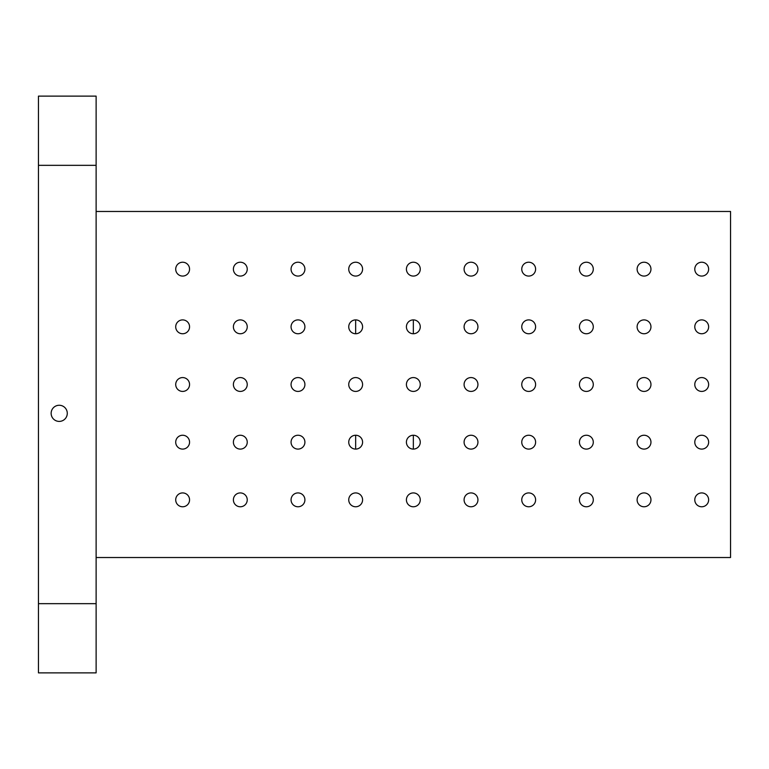 <?xml version="1.0" encoding="UTF-8"?>
<svg xmlns="http://www.w3.org/2000/svg" width="769" height="769" viewBox="0 0 769 769"><rect width="100%" height="100%" fill="white"/><g stroke="black" fill="none" stroke-linecap="round" stroke-linejoin="round"><path stroke-width="1.15" d="M355.663 435.254L355.663 449.096A6.921 6.921 0 0 1 349.664 438.714A6.921 6.921 0 0 1 361.661 438.714A6.921 6.921 0 0 1 355.663 449.096M355.663 319.904L355.663 333.746A6.921 6.921 0 0 1 349.664 323.365A6.921 6.921 0 0 1 361.661 323.365A6.921 6.921 0 0 1 355.663 333.746M413.338 319.904L413.338 333.746A6.921 6.921 0 0 1 407.339 323.365A6.921 6.921 0 0 1 419.336 323.365A6.921 6.921 0 0 1 413.338 333.746M413.338 435.254L413.338 449.096A6.921 6.921 0 0 1 407.339 438.714A6.921 6.921 0 0 1 419.336 438.714A6.921 6.921 0 0 1 413.338 449.096M96.125 211.475L730.55 211.475L730.55 557.525L96.125 557.525M38.45 603.665L38.45 672.875L96.125 672.875L96.125 603.665L38.45 603.665L38.45 96.125L96.125 96.125L96.125 165.335L38.45 165.335M51.139 413.338A8.075 8.075 0 0 1 63.25 406.349A8.075 8.075 0 0 1 63.25 420.326A8.075 8.075 0 0 1 51.139 413.338M96.125 165.335L96.125 603.665M182.638 276.071A6.921 6.921 0 0 1 176.639 265.69A6.921 6.921 0 0 1 188.636 265.69A6.921 6.921 0 0 1 182.638 276.071M240.312 276.071A6.921 6.921 0 0 1 234.314 265.69A6.921 6.921 0 0 1 246.311 265.69A6.921 6.921 0 0 1 240.312 276.071M297.988 276.071A6.921 6.921 0 0 1 291.989 265.69A6.921 6.921 0 0 1 303.986 265.69A6.921 6.921 0 0 1 297.988 276.071M355.663 276.071A6.921 6.921 0 0 1 349.664 265.69A6.921 6.921 0 0 1 361.661 265.69A6.921 6.921 0 0 1 355.663 276.071M413.338 276.071A6.921 6.921 0 0 1 407.339 265.69A6.921 6.921 0 0 1 419.336 265.69A6.921 6.921 0 0 1 413.338 276.071M471.013 276.071A6.921 6.921 0 0 1 465.014 265.69A6.921 6.921 0 0 1 477.011 265.69A6.921 6.921 0 0 1 471.013 276.071M528.688 276.071A6.921 6.921 0 0 1 522.689 265.69A6.921 6.921 0 0 1 534.686 265.69A6.921 6.921 0 0 1 528.688 276.071M586.363 276.071A6.921 6.921 0 0 1 580.364 265.69A6.921 6.921 0 0 1 592.361 265.69A6.921 6.921 0 0 1 586.363 276.071M644.038 276.071A6.921 6.921 0 0 1 638.039 265.69A6.921 6.921 0 0 1 650.036 265.69A6.921 6.921 0 0 1 644.038 276.071M701.713 276.071A6.921 6.921 0 0 1 695.714 265.69A6.921 6.921 0 0 1 707.711 265.69A6.921 6.921 0 0 1 701.713 276.071M701.713 333.746A6.921 6.921 0 0 1 695.714 323.365A6.921 6.921 0 0 1 707.711 323.365A6.921 6.921 0 0 1 701.713 333.746M644.038 333.746A6.921 6.921 0 0 1 638.039 323.365A6.921 6.921 0 0 1 650.036 323.365A6.921 6.921 0 0 1 644.038 333.746M355.663 391.421A6.921 6.921 0 0 1 349.664 381.039A6.921 6.921 0 0 1 361.661 381.039A6.921 6.921 0 0 1 355.663 391.421M297.988 391.421A6.921 6.921 0 0 1 291.989 381.039A6.921 6.921 0 0 1 303.986 381.039A6.921 6.921 0 0 1 297.988 391.421M413.338 391.421A6.921 6.921 0 0 1 407.339 381.039A6.921 6.921 0 0 1 419.336 381.039A6.921 6.921 0 0 1 413.338 391.421M701.713 391.421A6.921 6.921 0 0 1 695.714 381.039A6.921 6.921 0 0 1 707.711 381.039A6.921 6.921 0 0 1 701.713 391.421M644.038 391.421A6.921 6.921 0 0 1 638.039 381.039A6.921 6.921 0 0 1 650.036 381.039A6.921 6.921 0 0 1 644.038 391.421M701.713 449.096A6.921 6.921 0 0 1 695.714 438.714A6.921 6.921 0 0 1 707.711 438.714A6.921 6.921 0 0 1 701.713 449.096M644.038 449.096A6.921 6.921 0 0 1 638.039 438.714A6.921 6.921 0 0 1 650.036 438.714A6.921 6.921 0 0 1 644.038 449.096M182.638 506.771A6.921 6.921 0 0 1 176.639 496.389A6.921 6.921 0 0 1 188.636 496.389A6.921 6.921 0 0 1 182.638 506.771M240.312 506.771A6.921 6.921 0 0 1 234.314 496.389A6.921 6.921 0 0 1 246.311 496.389A6.921 6.921 0 0 1 240.312 506.771M297.988 506.771A6.921 6.921 0 0 1 291.989 496.389A6.921 6.921 0 0 1 303.986 496.389A6.921 6.921 0 0 1 297.988 506.771M355.663 506.771A6.921 6.921 0 0 1 349.664 496.389A6.921 6.921 0 0 1 361.661 496.389A6.921 6.921 0 0 1 355.663 506.771M413.338 506.771A6.921 6.921 0 0 1 407.339 496.389A6.921 6.921 0 0 1 419.336 496.389A6.921 6.921 0 0 1 413.338 506.771M471.013 506.771A6.921 6.921 0 0 1 465.014 496.389A6.921 6.921 0 0 1 477.011 496.389A6.921 6.921 0 0 1 471.013 506.771M528.688 506.771A6.921 6.921 0 0 1 522.689 496.389A6.921 6.921 0 0 1 534.686 496.389A6.921 6.921 0 0 1 528.688 506.771M586.363 506.771A6.921 6.921 0 0 1 580.364 496.389A6.921 6.921 0 0 1 592.361 496.389A6.921 6.921 0 0 1 586.363 506.771M644.038 506.771A6.921 6.921 0 0 1 638.039 496.389A6.921 6.921 0 0 1 650.036 496.389A6.921 6.921 0 0 1 644.038 506.771M701.713 506.771A6.921 6.921 0 0 1 695.714 496.389A6.921 6.921 0 0 1 707.711 496.389A6.921 6.921 0 0 1 701.713 506.771M586.363 449.096A6.921 6.921 0 0 1 580.364 438.714A6.921 6.921 0 0 1 592.361 438.714A6.921 6.921 0 0 1 586.363 449.096M528.688 449.096A6.921 6.921 0 0 1 522.689 438.714A6.921 6.921 0 0 1 534.686 438.714A6.921 6.921 0 0 1 528.688 449.096M471.013 449.096A6.921 6.921 0 0 1 465.014 438.714A6.921 6.921 0 0 1 477.011 438.714A6.921 6.921 0 0 1 471.013 449.096M297.988 449.096A6.921 6.921 0 0 1 291.989 438.714A6.921 6.921 0 0 1 303.986 438.714A6.921 6.921 0 0 1 297.988 449.096M240.312 449.096A6.921 6.921 0 0 1 234.314 438.714A6.921 6.921 0 0 1 246.311 438.714A6.921 6.921 0 0 1 240.312 449.096M182.638 449.096A6.921 6.921 0 0 1 176.639 438.714A6.921 6.921 0 0 1 188.636 438.714A6.921 6.921 0 0 1 182.638 449.096M586.363 391.421A6.921 6.921 0 0 1 580.364 381.039A6.921 6.921 0 0 1 592.361 381.039A6.921 6.921 0 0 1 586.363 391.421M528.688 391.421A6.921 6.921 0 0 1 522.689 381.039A6.921 6.921 0 0 1 534.686 381.039A6.921 6.921 0 0 1 528.688 391.421M471.013 391.421A6.921 6.921 0 0 1 465.014 381.039A6.921 6.921 0 0 1 477.011 381.039A6.921 6.921 0 0 1 471.013 391.421M240.312 391.421A6.921 6.921 0 0 1 234.314 381.039A6.921 6.921 0 0 1 246.311 381.039A6.921 6.921 0 0 1 240.312 391.421M182.638 391.421A6.921 6.921 0 0 1 176.639 381.039A6.921 6.921 0 0 1 188.636 381.039A6.921 6.921 0 0 1 182.638 391.421M586.363 333.746A6.921 6.921 0 0 1 580.364 323.365A6.921 6.921 0 0 1 592.361 323.365A6.921 6.921 0 0 1 586.363 333.746M528.688 333.746A6.921 6.921 0 0 1 522.689 323.365A6.921 6.921 0 0 1 534.686 323.365A6.921 6.921 0 0 1 528.688 333.746M471.013 333.746A6.921 6.921 0 0 1 465.014 323.365A6.921 6.921 0 0 1 477.011 323.365A6.921 6.921 0 0 1 471.013 333.746M297.988 333.746A6.921 6.921 0 0 1 291.989 323.365A6.921 6.921 0 0 1 303.986 323.365A6.921 6.921 0 0 1 297.988 333.746M240.312 333.746A6.921 6.921 0 0 1 234.314 323.365A6.921 6.921 0 0 1 246.311 323.365A6.921 6.921 0 0 1 240.312 333.746M182.638 333.746A6.921 6.921 0 0 1 176.639 323.365A6.921 6.921 0 0 1 188.636 323.365A6.921 6.921 0 0 1 182.638 333.746"/></g></svg>
